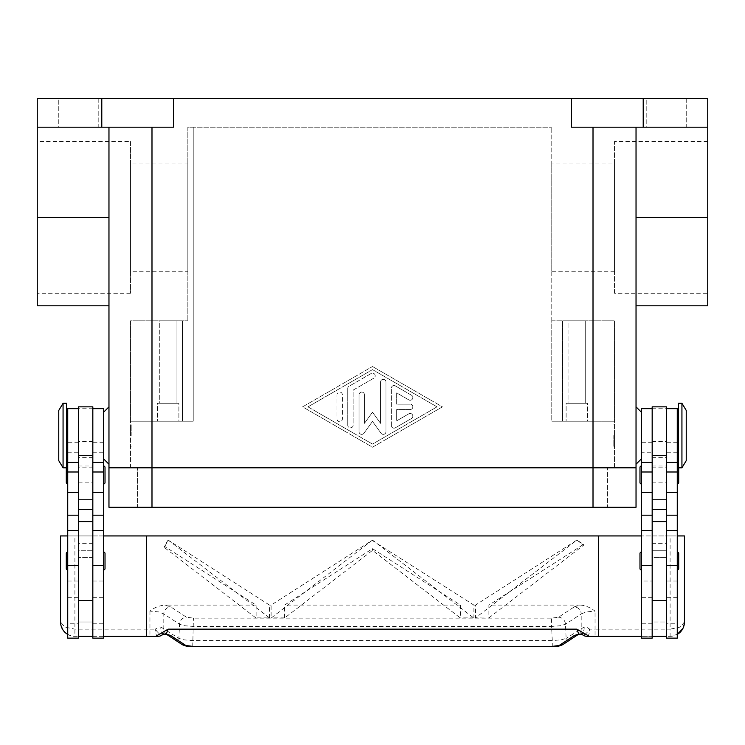 <?xml version="1.0" encoding="UTF-8"?>
<svg xmlns="http://www.w3.org/2000/svg" width="745" height="745" viewBox="0 0 745 745"><rect width="100%" height="100%" fill="white"/><g stroke="black" fill="none" stroke-linecap="round" stroke-linejoin="round"><path stroke-width="0.56" stroke-dasharray="3.73 2.79" d="M58.762 98.498L98.2 98.498L98.2 127.181L58.762 127.181L58.762 98.498L98.2 98.498L98.2 127.181L58.762 127.181L58.762 98.498L98.2 98.498L58.762 98.498M646.8 98.498L686.238 98.498L686.238 127.181L646.8 127.181L646.8 98.498L686.238 98.498L686.238 127.181L646.8 127.181L646.8 98.498L686.238 98.498L646.8 98.498M568.053 403.269L585.7 403.269L568.053 403.269L568.053 320.806L585.7 320.806L568.053 320.806L585.7 320.806L585.7 403.269L568.053 403.269L585.7 403.269L585.7 320.806L568.053 320.806L568.053 403.269M587.637 421.204L566.116 421.204L566.116 403.269L587.637 403.269L587.637 421.204L566.116 421.204L566.116 403.269L587.637 403.269L587.637 421.204L566.116 421.204L587.637 421.204M159.3 403.269L176.947 403.269L159.3 403.269L159.3 320.806L176.947 320.806L159.3 320.806L176.947 320.806L176.947 403.269L159.3 403.269L176.947 403.269L176.947 320.806L159.3 320.806L159.3 403.269M178.884 421.204L157.363 421.204L157.363 403.269L178.884 403.269L178.884 421.204L157.363 421.204L157.363 403.269L178.884 403.269L178.884 421.204L157.363 421.204L178.884 421.204M614.523 293.269L614.523 141.522L707.75 141.522L707.75 293.269L614.523 293.269L614.523 141.522M614.523 271.757L551.775 271.757L551.775 163.043L614.523 163.043L614.523 271.757L614.523 163.043M130.477 293.269L37.25 293.269L37.25 141.522L130.477 141.522L130.477 293.269L130.477 141.522M130.477 271.757L130.477 163.043L187.842 163.043L187.842 271.757L130.477 271.757L130.477 163.043M636.034 435.546L636.034 406.854L636.034 435.546M641.417 435.546L641.417 412.236L641.417 435.546M613.806 435.546L613.806 446.302L613.806 435.546M614.523 435.546L614.523 446.302L614.523 435.546M108.966 435.546L108.966 406.854L108.966 435.546M103.583 435.546L103.583 412.236L103.583 435.546M131.195 435.546L131.195 424.79L131.195 435.546M130.477 435.546L130.477 424.79L130.477 435.546M681.936 467.813L681.936 403.269M686.238 460.643L686.238 410.439M678.35 467.813L678.35 403.269M677.27 435.546L677.27 417.61L677.27 435.546M677.27 623.788L677.27 530.561L677.27 623.788L666.514 623.788L666.514 521.593L666.514 636.332L666.514 430.619L666.514 550.276L652.173 550.276L652.173 621.991L666.514 621.991L666.514 550.276L652.173 550.276L652.173 409.228L652.173 636.332L652.173 621.991L666.514 621.991L666.514 636.332L652.173 636.332L652.173 530.561L652.173 581.035L641.417 581.035L641.417 530.561L641.417 581.035M666.514 406.854L666.514 623.788M652.173 406.854L652.173 623.788L652.173 557.456L666.514 557.456L652.173 557.456L652.173 543.329L666.514 543.329M652.173 581.035L652.173 543.329M641.417 561.041L641.417 552.073L641.417 561.041M677.27 561.041L677.27 552.073L677.27 561.041M641.417 474.984L641.417 466.016L641.417 474.984M678.35 466.5A1.434 1.434 0 0 1 678.704 467.45L678.704 467.813M677.27 474.984L677.27 466.016L677.27 474.984M63.064 467.813L63.064 403.269M58.762 460.643L58.762 410.439M66.65 467.813L66.65 403.269M67.73 435.546L67.73 417.61L67.73 435.546M67.73 623.788L67.73 530.561L67.73 623.788L78.486 623.788L78.486 521.593L78.486 636.332L78.486 430.619L78.486 550.276L92.827 550.276L92.827 406.854M67.73 462.431L67.73 442.716L67.73 462.431M78.486 406.854L78.486 623.788M92.827 556.701L92.827 636.332L92.827 621.991L78.486 621.991L78.486 550.276L92.827 550.276L92.827 621.991L78.486 621.991L78.486 636.332L92.827 636.332L92.827 408.651L92.827 556.701M103.583 556.701L103.583 623.788L103.583 556.701M103.583 462.431L103.583 442.716L103.583 462.431M105.017 568.565L105.017 553.507M103.583 552.073L103.583 570L103.583 552.073M67.73 570L67.73 552.073L67.73 570M66.296 568.565L66.296 553.507M105.017 482.509L105.017 467.45M103.583 466.016L103.583 483.943L103.583 466.016M66.65 466.5A1.434 1.434 0 0 0 66.296 467.45L66.296 467.813M67.73 483.943L67.73 466.016L67.73 483.943M66.296 482.509L66.296 467.45M164.72 633.995A7.171 5.401 101.6 0 1 160.836 627.001L158.676 626.936L155.295 629.162A7.171 2.673 -90 0 0 157.968 636.332M160.836 627.001L178.865 638.4L183.987 639.853L192.741 640.579L552.259 640.579L552.259 646.502M558.536 617.214A7.171 6.826 56.7 0 1 565.464 624.273L566.135 638.4L561.013 639.853L552.259 640.579L551.598 626.452L193.402 626.452L184.648 625.735L179.536 624.273L163.798 613.927L158.676 611.896L149.95 611.114C154.085 607.678 159.02 605.676 164.775 605.089L170.726 606.858L186.464 617.214L193.402 618.145L551.598 618.145L558.536 617.214L574.274 606.858A7.171 6.826 -123.3 0 1 581.202 613.927L565.464 624.273L560.352 625.735L551.598 626.452L551.598 618.145M684.441 621.991L682.848 628.566L684.441 621.991L680.241 627.067L670.1 629.162L670.1 535.934L684.441 535.934L684.441 621.991M682.401 629.367L677.615 634.209M166.787 634.479L166.927 634.572A7.171 6.826 123.3 0 1 166.787 634.479A7.171 6.826 123.3 0 1 166.759 634.451A7.171 6.826 123.3 0 1 163.798 628.482L163.798 613.927A7.171 6.826 123.3 0 1 170.726 606.858M192.741 646.502L193.402 618.145M562.447 644.798L563.127 644.397A7.171 6.826 -123.3 0 0 566.135 638.4L584.164 627.001L586.324 626.936L589.705 629.162A7.171 2.179 -52.6 0 1 582.674 634.861M574.274 606.858L580.225 605.089C584.816 605.229 589.761 607.231 595.05 611.114L586.324 611.896L581.202 613.927L581.202 628.482A7.171 6.826 -123.3 0 1 578.241 634.451A7.171 6.826 -123.3 0 1 578.213 634.479A7.171 6.826 -123.3 0 1 578.064 634.572L578.213 634.479M149.95 611.114L149.95 636.332L73.289 636.239L69.406 635.243L65.96 633.203L63.204 630.289L61.118 625.958L60.559 621.991L64.759 627.067L74.9 629.162L155.295 629.162A7.171 2.179 52.6 0 0 162.326 634.861M67.73 535.934L103.583 535.934L103.583 636.332L74.9 636.332A14.341 14.341 0 0 1 67.73 634.414M62.729 629.581L60.559 621.991L60.559 535.934L74.9 535.934L74.9 636.332M391.321 425.469L391.321 388.247L391.321 425.469A2.691 2.691 0 0 0 395.353 427.798L411.491 418.494A2.691 2.691 0 0 0 412.479 414.816A2.691 2.691 0 0 0 408.8 413.829L396.703 420.813L396.703 409.545L410.15 409.545A2.691 2.691 0 0 0 412.842 406.854A2.691 2.691 0 0 0 410.15 404.172L396.703 404.172L396.703 392.904L408.8 399.879A2.691 2.691 0 0 0 412.479 398.901A2.691 2.691 0 0 0 411.491 395.222L395.353 385.919A2.691 2.691 0 0 0 391.321 388.247A2.691 2.691 0 0 1 395.353 385.919L411.491 395.222A2.691 2.691 0 0 1 412.479 398.901A2.691 2.691 0 0 1 408.8 399.879L396.703 392.904L396.703 404.172L410.15 404.172A2.691 2.691 0 0 1 412.842 406.854A2.691 2.691 0 0 1 410.15 409.545L396.703 409.545L396.703 420.813L408.8 413.829A2.691 2.691 0 0 1 412.479 414.816A2.691 2.691 0 0 1 411.491 418.494L395.353 427.798A2.691 2.691 0 0 1 391.321 425.469M337.001 418.951A2.691 2.691 0 0 0 339.692 421.642A2.691 2.691 0 0 0 342.383 418.951A2.691 2.691 0 0 1 339.692 421.642A2.691 2.691 0 0 1 337.001 418.951L337.001 394.757L337.001 418.951M342.383 394.757A2.691 2.691 0 0 0 339.692 392.075A2.691 2.691 0 0 0 337.001 394.757A2.691 2.691 0 0 1 339.692 392.075A2.691 2.691 0 0 1 342.383 394.757L342.383 418.951L342.383 394.757M307.964 406.854L372.5 369.622L437.036 406.854L372.5 444.094L307.964 406.854L372.5 369.622L437.036 406.854L372.5 444.094L307.964 406.854M302.582 406.854L372.5 366.521L302.582 406.854L372.5 447.196L442.418 406.854L372.5 366.521L442.418 406.854L372.5 447.196L302.582 406.854M347.757 425.162L347.757 388.555L347.757 425.162A2.691 2.691 0 0 0 350.448 427.844A2.691 2.691 0 0 0 353.139 425.162L353.139 390.11L373.841 378.162A2.691 2.691 0 0 0 374.828 374.493A2.691 2.691 0 0 0 371.159 373.506L349.107 386.227A2.691 2.691 0 0 0 347.757 388.555A2.691 2.691 0 0 1 349.107 386.227L371.159 373.506A2.691 2.691 0 0 1 374.828 374.493A2.691 2.691 0 0 1 373.841 378.162L353.139 390.11L353.139 425.162A2.691 2.691 0 0 1 350.448 427.844A2.691 2.691 0 0 1 347.757 425.162M372.5 412.236L380.565 423.374L372.5 412.236L364.435 423.374L364.435 394.757A2.691 2.691 0 0 0 361.744 392.075A2.691 2.691 0 0 0 359.053 394.757L359.053 431.672A2.691 2.691 0 0 0 363.923 433.255L372.5 421.409L381.077 433.255A2.691 2.691 0 0 0 385.947 431.672L385.947 382.036A2.691 2.691 0 0 0 383.256 379.354A2.691 2.691 0 0 0 380.565 382.036L380.565 423.374L380.565 382.036A2.691 2.691 0 0 1 383.256 379.354A2.691 2.691 0 0 1 385.947 382.036L385.947 431.672A2.691 2.691 0 0 1 381.077 433.255L372.5 421.409L363.923 433.255A2.691 2.691 0 0 1 359.053 431.672L359.053 394.757A2.691 2.691 0 0 1 361.744 392.075A2.691 2.691 0 0 1 364.435 394.757L364.435 423.374L372.5 412.236M707.75 305.813L707.75 127.181L636.034 127.181L636.034 305.813L636.034 127.181L707.75 127.181L707.75 98.498L173.501 98.498L173.501 127.181L37.25 127.181L108.966 127.181L37.25 127.181L37.25 217.4L108.966 217.4L108.966 127.181L108.966 217.4M571.499 98.498L571.499 127.181L707.75 127.181M593.011 507.252L593.011 467.813L593.011 507.252L593.011 467.813L130.477 467.813L130.477 320.806L187.842 320.806L130.477 320.806L130.477 421.204L193.225 421.204L193.225 127.181L551.775 127.181L187.842 127.181L187.842 320.806L187.842 127.181L193.225 127.181L193.225 421.204L130.477 421.204L193.225 421.204L193.225 127.181L193.225 421.204L182.469 421.204L182.469 320.806L182.469 421.204L130.477 421.204L130.477 467.813L614.523 467.813L614.523 421.204L551.775 421.204L551.775 320.806L562.531 320.806L551.775 320.806L551.775 421.204L551.775 127.181L551.775 421.204L593.011 421.204L551.775 421.204L562.531 421.204L562.531 320.806L614.523 320.806L562.531 320.806L562.531 421.204L614.523 421.204L593.011 421.204L614.523 421.204L614.523 320.806L614.523 467.813L108.966 467.813L636.034 467.813L593.011 467.813L593.011 127.181L636.034 127.181L636.034 507.252L137.648 507.252L137.648 467.813L137.648 507.252L607.352 507.252L607.352 467.813L607.352 507.252L108.966 507.252L108.966 127.181L151.989 127.181L108.966 127.181M584.164 627.001A7.171 5.401 -101.6 0 1 580.281 633.995M670.1 636.332A14.341 14.341 0 0 0 677.27 634.414L670.1 636.332L595.05 636.332L595.05 629.162L670.1 629.162L670.1 636.332L641.417 636.332L641.417 535.934L677.27 535.934M488.916 617.884L583.596 545.219L576.928 540.106L475.487 617.884L488.916 618.08L475.487 617.884M372.444 540.106L271.106 618.08L284.534 618.08L372.5 550.369L460.466 618.08L473.894 618.08L372.556 540.106L271.106 605.089L271.106 618.08L284.534 618.08L284.534 605.089L372.5 548.674L460.466 605.089L460.466 618.08L473.894 618.08L473.894 605.089L372.072 540.339M473.894 617.884L460.466 617.884M284.534 617.884L271.106 617.884M269.513 617.884L168.174 540.106L164.291 547.435L256.084 618.08L269.513 617.884L256.084 617.884M164.291 547.435L164.291 546.225L256.094 605.089L256.094 618.08L269.522 618.08L269.522 605.089L168.547 540.339M576.453 540.339L475.478 605.089L475.478 618.08L488.916 618.08L488.906 605.089L583.596 544.371L577.3 540.339M372.5 550.369L372.5 548.674M167.951 540.339L164.291 546.225M583.596 545.219L583.596 544.371M271.106 605.089L269.522 605.089M460.466 605.089L284.534 605.089M475.478 605.089L473.894 605.089M580.225 605.089L488.906 605.089M256.094 605.089L164.775 605.089M670.1 535.934L74.9 535.934M78.486 409.228L78.486 430.619L78.486 409.228M92.827 535.934L78.486 535.934M92.827 557.456L78.486 557.456L92.827 557.456M92.827 638.13L92.827 636.332M103.583 638.13L103.583 408.651M92.827 623.788L103.583 623.788M78.486 638.13L78.486 636.332M67.73 638.13L67.73 408.651M666.514 430.619L666.514 409.228L666.514 430.619M652.173 535.934L666.514 535.934M666.514 638.13L666.514 636.332M678.704 482.509L678.704 467.45M639.983 482.509L639.983 467.45M678.704 568.565L678.704 553.507M639.983 568.565L639.983 553.507M641.417 638.13L641.417 408.651M641.417 452.234L641.417 462.431L641.417 452.234L652.173 452.234M652.173 623.788L641.417 623.788M652.173 638.13L652.173 636.332M677.27 462.431L677.27 442.716L677.27 462.431M677.27 638.13L677.27 408.651M187.842 271.757L187.842 163.043M37.25 141.522L37.25 293.269M551.775 163.043L551.775 271.757M707.75 293.269L707.75 141.522M37.25 305.813L37.25 217.4M173.501 98.498L37.25 98.498L37.25 127.181M58.762 127.181L98.2 127.181L58.762 127.181M646.8 127.181L686.238 127.181L646.8 127.181M636.034 127.181L593.011 127.181M587.637 403.269L566.116 403.269L587.637 403.269M178.884 403.269L157.363 403.269L178.884 403.269M643.214 98.498L643.214 127.181M101.786 98.498L101.786 127.181M92.827 474.984L92.827 466.016L92.827 474.984M78.486 474.984L78.486 466.016L78.486 474.984M652.173 474.984L652.173 466.016L652.173 474.984M666.514 474.984L666.514 466.016L666.514 474.984M677.27 581.035L666.514 581.035M67.73 452.234L78.486 452.234M92.827 452.234L103.583 452.234M182.553 644.798L181.873 644.397A7.171 6.826 123.3 0 1 178.865 638.4L179.536 624.273A7.171 6.826 123.3 0 1 186.464 617.214M587.032 636.332A7.171 2.673 90 0 0 589.705 629.162L595.05 629.162L595.05 611.114M151.989 127.181L151.989 507.252M92.827 408.744L78.486 408.744M92.827 441.487L78.486 441.487M92.827 457.663L78.486 457.663M92.827 543.329L78.486 543.329M92.827 597.667L103.583 597.667M92.827 581.035L103.583 581.035M67.73 597.667L78.486 597.667M67.73 581.035L78.486 581.035M652.173 441.487L666.514 441.487M652.173 408.744L666.514 408.744M652.173 457.663L666.514 457.663M652.173 597.667L641.417 597.667M677.27 452.234L666.514 452.234M677.27 597.667L666.514 597.667M707.75 217.4L636.034 217.4M613.806 446.302L614.523 446.302M131.195 424.79L130.477 424.79M63.288 630.41L67.888 634.507M103.583 442.716L92.827 442.716M78.486 442.716L67.73 442.716M652.173 442.716L641.417 442.716M677.27 442.716L666.514 442.716M130.477 446.302L131.195 446.302M613.806 424.79L614.523 424.79M92.827 483.943L78.486 483.943M92.827 467.813L78.486 467.813M78.486 482.155L92.827 482.155M78.486 466.016L92.827 466.016M652.173 466.016L666.514 466.016M652.173 482.155L666.514 482.155M652.173 467.813L666.514 467.813M652.173 483.943L666.514 483.943"/><path stroke-width="1.12" d="M681.936 435.546L681.936 467.813L686.238 460.643L686.238 410.439L681.936 403.269L681.936 435.546M681.936 403.269L678.35 403.269L678.35 467.813L681.936 467.813M666.514 408.651L677.27 408.651L677.27 638.13L666.514 638.13L666.514 406.854L652.173 406.854L652.173 638.13L641.417 638.13L641.417 408.651L652.173 408.651M641.417 570A1.434 1.434 0 0 1 639.983 568.565L639.983 553.507A1.434 1.434 0 0 1 641.417 552.073M677.27 552.073A1.434 1.434 0 0 1 678.704 553.507L678.704 568.565A1.434 1.434 0 0 1 677.27 570M641.417 483.943A1.434 1.434 0 0 1 639.983 482.509L639.983 467.45A1.434 1.434 0 0 1 641.417 466.016M677.27 466.016A1.434 1.434 0 0 1 678.35 466.5M678.704 467.813L678.704 482.509A1.434 1.434 0 0 1 677.27 483.943M63.064 403.269L63.064 467.813L66.65 467.813L66.65 403.269L63.064 403.269L58.762 410.439L58.762 460.643L63.064 467.813M78.486 408.651L67.73 408.651L67.73 638.13L78.486 638.13L78.486 406.854L92.827 406.854L92.827 638.13L103.583 638.13L103.583 408.651L92.827 408.651M103.583 570A1.434 1.434 0 0 0 105.017 568.565L105.017 553.507A1.434 1.434 0 0 0 103.583 552.073M67.73 552.073A1.434 1.434 0 0 0 66.296 553.507L66.296 568.565A1.434 1.434 0 0 0 67.73 570M103.583 483.943A1.434 1.434 0 0 0 105.017 482.509L105.017 467.45A1.434 1.434 0 0 0 103.583 466.016M67.73 466.016A1.434 1.434 0 0 0 66.65 466.5M66.296 467.813L66.296 482.509A1.434 1.434 0 0 0 67.73 483.943M682.848 628.566L677.27 634.414A14.341 14.341 0 0 0 684.441 621.991L684.441 535.934L677.27 535.934M67.73 634.414A14.341 14.341 0 0 1 60.559 621.991L60.559 535.934L67.73 535.934M103.583 636.332L146.607 636.332L146.607 535.934L598.393 535.934L598.393 636.332L587.032 636.332A7.171 7.171 0 0 1 582.674 634.861A7.171 2.179 -52.6 0 1 582.674 634.852A7.171 2.179 -52.6 0 1 582.571 634.759A7.171 7.133 -90 0 0 587.032 636.332L595.05 636.332M192.741 646.39L552.259 646.39L192.741 646.39L185.794 645.468L170.726 635.55L166.284 634.06L162.429 634.759A7.171 2.179 52.6 0 1 162.326 634.852A7.171 2.179 52.6 0 1 162.326 634.861A7.171 7.171 0 0 1 157.968 636.332L149.95 636.332M164.72 633.995A7.171 5.401 101.6 0 0 164.85 634.023A7.171 5.401 101.6 0 0 164.868 634.032A7.171 5.401 101.6 0 0 166.284 634.06L168.119 629.162L161.944 632.747L162.429 634.759A7.171 7.133 90 0 1 157.968 636.332L146.607 636.332M170.726 635.55A7.171 6.826 123.3 0 1 166.936 634.572L181.855 644.388A7.171 6.826 123.3 0 1 181.855 644.388C187.135 647.014 187.721 645.98 192.741 646.502M559.206 645.468A7.171 6.826 -123.3 0 0 563.136 644.397A7.171 6.826 -123.3 0 1 563.136 644.397L578.073 634.572A7.171 6.826 -123.3 0 1 574.274 635.55L559.206 645.468L552.259 646.39M580.281 633.995A7.171 5.401 -101.6 0 1 580.15 634.023A7.171 5.401 -101.6 0 1 580.132 634.032A7.171 5.401 -101.6 0 1 578.716 634.06L582.571 634.759L583.056 632.747L576.881 629.162L578.716 634.06L574.274 635.55M161.944 632.747L155.705 636.332M576.881 629.162L168.119 629.162M589.295 636.332L583.056 632.747M146.607 535.934L103.583 535.934M598.393 535.934L641.417 535.934M641.417 636.332L598.393 636.332M92.827 636.332L78.486 636.332M652.173 636.332L666.514 636.332M571.499 98.498L571.499 127.181L707.75 127.181L707.75 98.498L37.25 98.498L37.25 305.813L108.966 305.813M37.25 127.181L173.501 127.181L173.501 98.498M707.75 127.181L707.75 305.813L636.034 305.813M636.034 127.181L636.034 467.813L593.011 467.813L636.034 467.813L636.034 507.252L593.011 507.252L593.011 467.813L151.989 467.813L593.011 467.813L593.011 127.181M108.966 127.181L108.966 467.813L151.989 467.813L108.966 467.813L108.966 507.252L593.011 507.252M101.786 98.498L101.786 127.181M643.214 98.498L643.214 127.181M67.73 565.371L78.486 565.371M92.827 565.371L103.583 565.371M185.794 645.468A7.171 6.826 123.3 0 1 181.864 644.397M92.827 509.533L78.486 509.533M92.827 499.793L78.486 499.793M92.827 455.446L78.486 455.446M92.827 471.995L103.583 471.995M92.827 492.585L103.583 492.585M92.827 515.177L103.583 515.177M67.73 471.995L78.486 471.995M67.73 492.585L78.486 492.585M67.73 515.177L78.486 515.177M652.173 509.533L666.514 509.533M652.173 499.793L666.514 499.793M652.173 455.446L666.514 455.446M652.173 471.995L641.417 471.995M652.173 492.585L641.417 492.585M652.173 515.177L641.417 515.177M652.173 565.371L641.417 565.371M677.27 471.995L666.514 471.995M677.27 492.585L666.514 492.585M677.27 515.177L666.514 515.177M677.27 565.371L666.514 565.371M37.25 217.4L108.966 217.4M707.75 217.4L636.034 217.4M151.989 127.181L151.989 507.252M641.417 458.846L636.034 464.228M108.966 406.854L103.583 412.236M677.27 453.472L678.35 453.472M652.173 600.479L666.514 600.479M67.73 417.61L66.65 417.61M67.73 530.561L78.486 530.561M67.73 462.431L78.486 462.431M92.827 530.561L103.583 530.561M92.827 462.431L103.583 462.431M92.827 521.593L78.486 521.593M563.127 644.397C557.865 647.014 557.279 645.98 552.259 646.502M164.868 634.023L166.759 634.451M580.132 634.023L578.241 634.451M162.326 634.852L164.85 634.014M582.674 634.852L580.15 634.014M78.486 600.479L92.827 600.479M66.65 453.472L67.73 453.472M652.173 521.593L666.514 521.593M652.173 462.431L641.417 462.431M652.173 530.561L641.417 530.561M677.27 462.431L666.514 462.431M677.27 530.561L666.514 530.561M677.27 417.61L678.35 417.61M103.583 458.846L108.966 464.228M641.417 412.236L636.034 406.854"/></g></svg>
